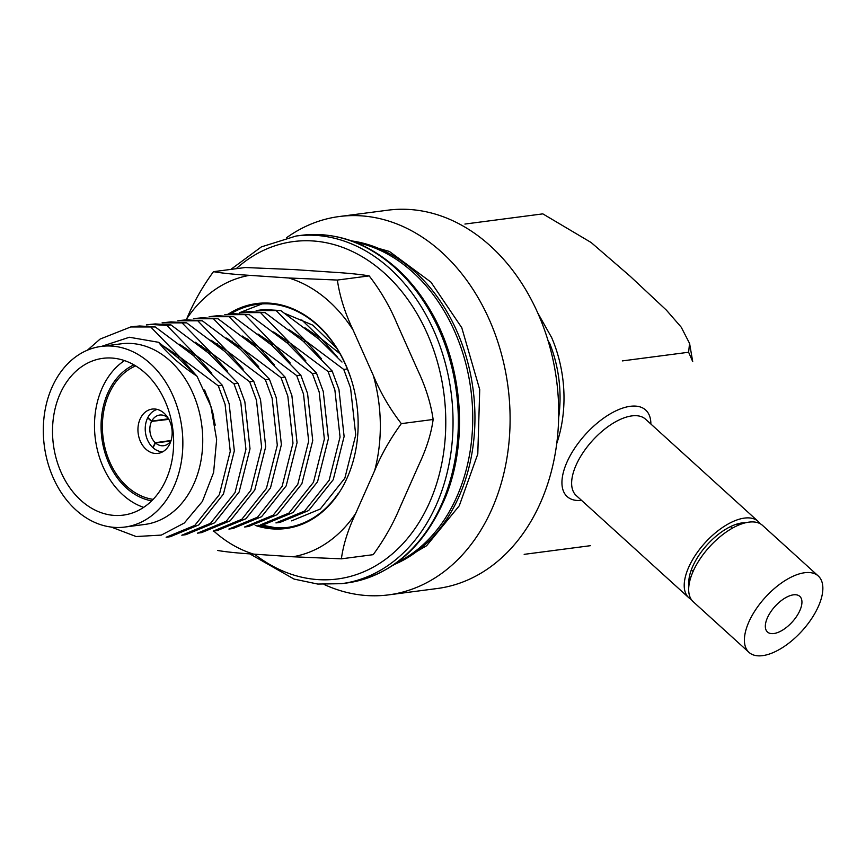 <?xml version="1.0" encoding="UTF-8"?>
<svg xmlns="http://www.w3.org/2000/svg" width="866" height="866" viewBox="0 0 866 866"><rect width="100%" height="100%" fill="white"/><g stroke="black" fill="none" stroke-linecap="round" stroke-linejoin="round"><path stroke-width="1.3" d="M134.815 326.428L139.61 325.984L155.274 326.947L193.41 355.536L222.356 385.316L229.154 403.772L234.329 450.84L223.439 494.075L198.855 524.883L170.212 536.725L166.153 537.256L194.785 525.413L219.369 494.605L230.259 451.37L225.084 404.303L218.286 385.846L222.356 385.316M87.444 350.156L100.12 339.061L130.744 326.958L155.274 326.947M150.5 324.371L155.295 323.927L170.959 324.902L209.096 353.49L238.042 383.27L244.84 401.727L250.014 448.794L239.124 492.029L214.541 522.837L185.898 534.679M150.457 324.382L146.386 324.912L151.225 324.458L166.889 325.432L170.959 324.902M162.072 322.866L170.981 321.881L186.645 322.856L224.781 351.434L253.727 381.224L260.525 399.67L265.7 446.737L254.799 489.972L230.226 520.78L201.572 532.622M181.817 535.21L210.47 523.367L235.054 492.559L245.944 449.324L240.77 402.257L233.972 383.8L238.042 383.27M162.115 322.856L186.645 322.856M181.871 320.279L186.666 319.835L202.33 320.799L240.467 349.388L269.413 379.167L276.211 397.624L281.385 444.691L270.484 487.926L245.912 518.734L217.258 530.577L213.209 531.107L241.841 519.264L266.414 488.456L277.304 445.221L272.13 398.154L265.342 379.709L269.413 379.167M197.502 533.164L226.156 521.321L250.729 490.513L261.629 447.278L256.455 400.2L249.657 381.754L253.727 381.224M177.79 320.81L202.33 320.799M197.545 318.233L202.352 317.779L218.016 318.753L256.141 347.342L285.098 377.121L291.885 395.578L297.06 442.645L286.17 485.88L261.597 516.688L232.943 528.531L228.895 529.061L257.516 517.219L282.1 486.411L292.989 443.175L287.815 396.108L281.028 377.652L285.098 377.121M193.475 318.764L218.016 318.753M213.231 316.177L218.037 315.733L233.701 316.707L271.827 345.285L300.783 375.075L307.571 393.521L312.745 440.588L301.855 483.823L277.272 514.642L248.629 526.474L244.58 527.004M209.161 316.707L233.701 316.707M224.803 314.661L233.723 313.687L249.386 314.65L287.512 343.239L316.458 373.019L323.256 391.475L328.43 438.542L317.541 481.777L292.957 512.585L264.314 524.428M244.558 527.015L273.201 515.173L297.785 484.365L308.675 441.13L303.501 394.052L296.702 375.606L300.783 375.075M224.846 314.661L249.386 314.65M244.602 312.085L249.397 311.63L265.061 312.604L303.197 341.193L332.143 370.973L338.942 389.429L344.116 436.496L333.226 479.732L308.642 510.539L279.999 522.382M260.244 524.958L288.887 513.116L313.47 482.308L324.36 439.073L319.186 392.006L312.388 373.56L316.458 373.019M240.531 312.615L265.061 312.604M260.287 310.028L265.083 309.584L280.746 310.558L318.883 339.136L342.005 362.053M280.021 522.382L275.94 522.912L304.572 511.07L329.156 480.262L340.046 437.027L334.871 389.96L328.073 371.503L332.143 370.973M256.217 310.558L280.746 310.558M291.604 520.867L320.258 509.024L344.841 478.216L355.731 434.981L350.557 387.914L343.759 369.457L347.363 368.981M101.279 346.411L121.164 343.813A91.092 69.367 82.6 0 1 201.746 425.141A91.092 69.367 82.6 0 1 144.763 524.45L124.888 527.048A91.092 69.367 82.6 0 1 55.078 481.745A91.092 69.367 82.6 0 1 54.006 383.097A91.092 69.367 82.6 0 1 101.279 346.411A91.092 69.367 82.6 0 1 181.86 427.739A91.092 69.367 82.6 0 1 124.888 527.048M111.27 527.069L136.135 536.541L161.347 535.091L184.317 522.999L202.395 501.414L213.599 472.522L216.641 439.657L210.893 406.327L196.993 376.212C180.658 365.376 167.852 354.075 158.575 342.297L129.38 337.253L101.603 346.368M158.575 342.297L177.725 357.582L196.993 376.212M218.286 385.846L180.16 357.268L151.204 327.478M233.972 383.8L195.835 355.212L166.889 325.432M249.657 381.754L211.52 353.166L182.574 323.386M265.342 379.709L227.206 351.12L198.26 321.329M281.028 377.652L242.891 349.074L213.945 319.283M296.702 375.606L258.577 347.017L229.631 317.237M312.388 373.56L274.262 344.971L245.316 315.181M328.073 371.503L289.948 342.925L260.991 313.135M343.759 369.457L305.633 340.868L276.676 311.089M339.981 353.739L321.308 338.822L301.812 319.944M164.356 483.271A79.055 60.209 82.6 0 1 123.329 515.118A79.055 60.209 82.6 0 1 53.378 444.529A79.055 60.209 82.6 0 1 102.838 358.34A79.055 60.209 82.6 0 1 163.425 397.656A79.055 60.209 82.6 0 1 164.356 483.271M556.762 443.5A118.588 90.313 -97.4 0 0 551.664 337.599L537.634 312.734M524.168 554.348L590.493 545.677M689.574 343.38L692.713 361.577L688.622 352.245L689.553 343.38L681.228 327.196L666.43 310.18L630.167 276.254L591.153 242.523L542.83 213.87L464.923 224.056M622.318 360.905L688.622 352.245M151.68 500.84A70.46 53.66 82.6 0 1 101.842 438.196A70.46 53.66 82.6 0 1 133.905 364.857M303.501 341.453A70.46 53.66 82.6 0 1 306.586 341.724M691.274 599.456A51.559 24.876 -47.8 0 1 688.784 597.713A51.559 24.876 -47.8 0 1 696.784 553.136A51.559 24.876 -47.8 0 1 744.468 518.095A51.559 24.876 -47.8 0 1 758.096 521.364A51.559 24.876 -47.8 0 1 760.077 523.67M688.957 585.221A45.541 21.975 -47.8 0 1 688.935 579.56A45.541 21.975 -47.8 0 1 740.04 523.259A45.541 21.975 -47.8 0 1 742.021 522.923A45.541 21.975 -47.8 0 1 745.669 522.739M736.295 524.266A38.667 18.651 -47.8 0 1 740.084 524.504M690.17 579.484A38.667 18.651 -47.8 0 1 689.563 575.738M143.659 507.379A79.055 60.209 82.6 0 1 95.357 439.04A79.055 60.209 82.6 0 1 124.477 360.592M207.981 397.895A79.055 60.209 82.6 0 1 209.94 403.047M212.549 411.794A79.055 60.209 82.6 0 1 213.729 417.141M304.994 327.846L321.308 338.822L337.285 356.846M289.309 329.892L305.633 340.868L321.6 358.892M273.634 331.938L289.948 342.925L305.915 360.949M257.949 333.995L274.262 344.971L290.229 362.995M242.264 336.04L258.577 347.017L274.554 365.041M226.578 338.086L242.891 349.074L258.869 367.097M210.893 340.143L227.206 351.12L243.184 369.143M195.207 342.189L211.52 353.166L227.498 371.189M179.522 344.235L195.835 355.212L211.813 373.246M163.88 346.303L180.16 357.268L196.095 375.227M204.636 390.025L211.542 408.135L215.212 425.141M286.592 237.706A190.769 145.282 82.6 0 1 339.245 216.532A190.769 145.282 82.6 0 1 508.006 386.875A190.769 145.282 82.6 0 1 388.672 594.866A190.769 145.282 82.6 0 1 324.144 584.485M339.245 216.532L387.838 210.189A190.769 145.282 82.6 0 1 556.611 380.52A190.769 145.282 82.6 0 1 437.276 588.512L388.672 594.866M231.871 342.232A137.488 104.71 82.6 0 1 232.24 341.236M255.199 525.391A113.435 86.383 -97.4 0 0 356.944 405.191A113.435 86.383 -97.4 0 0 228.072 314.239M213.74 531.042A142.381 108.434 -97.4 0 0 253.673 554.121L292.838 556.773A142.381 108.434 -97.4 0 0 355.699 513.408L374.642 470.671A142.381 108.434 -97.4 0 0 373.278 375.346L353.057 329.957A142.381 108.434 -97.4 0 0 288.822 277.997L249.646 275.345A142.381 108.434 -97.4 0 0 186.796 318.71L186.287 319.857M288.822 277.997L337.372 280.054L369.176 275.897C360.375 274.381 348.316 273.158 332.999 272.227L293.834 269.575L245.284 267.518L213.469 271.675C222.27 273.191 234.329 274.414 249.646 275.345M355.699 513.408C348.056 529.57 343.282 544.714 341.388 558.83L373.203 554.673C384.277 539.464 393.164 523.789 399.875 507.638L418.83 464.89C426.473 448.729 431.246 433.595 433.141 419.48C430.835 403.318 425.607 386.68 417.455 369.576L397.234 324.187C390.09 306.965 380.737 290.868 369.176 275.897M258.09 525.197A112.569 85.723 -97.4 0 0 286.386 527.611A112.569 85.723 -97.4 0 0 337.957 493.858M350.005 375.996A112.569 85.723 -97.4 0 0 257.213 304.367A112.569 85.723 -97.4 0 0 230.529 313.936M201.064 345.458A112.569 85.723 -97.4 0 0 200.555 346.378M217.334 343.77A103.119 78.525 -97.4 0 0 216.706 344.7M248.423 339.494A103.119 78.525 -97.4 0 0 247.806 340.392M341.388 558.83L292.838 556.773M253.673 554.121C238.367 553.19 226.307 551.967 217.496 550.451M373.278 375.346C380.412 392.569 389.765 408.665 401.326 423.636L433.141 419.48M401.326 423.636C390.252 438.835 381.354 454.52 374.642 470.671M337.372 280.054C339.678 296.215 344.906 312.853 353.057 329.957M186.796 318.71C193.421 302.678 202.308 287.003 213.469 271.675M285.26 313.6L312.778 325.14L336.495 347.948M231.363 341.832L231.936 341.052M247.048 339.786L247.622 338.996M287.296 527.481L275.572 527.73L260.763 524.893M239.362 312.778L261.987 303.923M206.195 351.001A73.902 56.279 82.6 0 1 208.121 350.373M221.35 348.511A73.902 56.279 82.6 0 1 224.24 348.662M254.041 362.085A73.902 56.279 82.6 0 1 258.046 365.917M253.045 344.69A73.902 56.279 82.6 0 1 256.141 344.982M171.381 439.408A22.343 17.017 82.6 0 1 157.948 453.394A22.343 17.017 82.6 0 1 138.181 433.444A22.343 17.017 82.6 0 1 152.156 409.088A22.343 17.017 82.6 0 1 171.381 439.408M153.141 499.357A68.75 52.35 82.6 0 1 103.141 438.023A68.75 52.35 82.6 0 1 135.702 365.907M171.024 440.686A15.469 11.778 82.6 0 1 163.685 445.719A15.469 11.778 82.6 0 1 155.479 442.916L170.786 441.054M148.064 417.823L147.675 417.867A21.488 16.357 -97.4 0 0 152.806 447.549L155.263 442.71L171.089 440.48M155.263 442.71A15.469 11.778 82.6 0 1 151.582 421.406L168.838 419.35M157.222 409.412A21.488 16.357 -97.4 0 0 147.815 417.596L151.723 421.136L168.513 418.765M151.723 421.136A15.469 11.778 82.6 0 1 159.68 415.041A15.469 11.778 82.6 0 1 167.874 417.845L167.917 417.769M155.479 442.916L153.033 447.744A21.488 16.357 -97.4 0 0 162.754 451.781M147.675 417.867L151.582 421.406M802.76 573.043A51.559 24.876 132.2 0 0 756.17 608.939A51.559 24.876 132.2 0 0 748.982 652.358A51.559 24.876 132.2 0 0 802.046 630.903A51.559 24.876 132.2 0 0 818.294 576.009A51.559 24.876 132.2 0 0 802.76 573.043M818.294 576.009L762.556 525.413A51.559 24.876 132.2 0 0 747.033 522.447A51.559 24.876 132.2 0 0 700.442 558.343A51.559 24.876 132.2 0 0 693.244 601.762L748.982 652.358M799.621 611.082A24.064 11.604 -47.8 0 1 783.449 629.56A24.064 11.604 -47.8 0 1 767.46 631.996A24.064 11.604 -47.8 0 1 775.038 606.384A24.064 11.604 -47.8 0 1 799.805 596.371A24.064 11.604 -47.8 0 1 799.621 611.082M581.573 500.386A58.433 28.188 -47.8 0 1 569.168 457.573A58.433 28.188 -47.8 0 1 630.232 406.316A58.433 28.188 -47.8 0 1 650.875 424.037M558.667 417.618A113.435 86.383 -97.4 0 0 549.282 342.308M688.784 597.713L576.204 495.514A51.559 24.876 -47.8 0 1 584.204 450.937A51.559 24.876 -47.8 0 1 631.888 415.897A51.559 24.876 -47.8 0 1 645.516 419.166L758.096 521.364M272.649 344.809A111.714 85.074 82.6 0 1 273.05 343.943M270.777 344.376A111.714 85.074 82.6 0 1 271.199 343.456M396.704 562.705A166.705 126.956 -97.4 0 0 472.262 403.664A166.705 126.956 -97.4 0 0 375.617 248.347A166.705 126.956 -97.4 0 0 354.811 242.101M393.965 564.643A166.705 126.956 -97.4 0 0 474.676 406.868A166.705 126.956 -97.4 0 0 377.825 248.066A166.705 126.956 -97.4 0 0 351.661 240.932M236.191 268.709A170.147 129.575 82.6 0 1 398.035 287.057A170.147 129.575 82.6 0 1 432.513 495.406A170.147 129.575 82.6 0 1 254.474 554.175M444.68 496.857A175.3 133.505 82.6 0 1 346.757 582.991C391.778 575.63 424.838 546.684 445.925 496.153C468.69 439.56 462.368 364.164 430.348 310.374C420.876 294.169 409.726 280.227 396.888 268.547C367.433 242.469 335.575 231.395 301.325 235.335A175.3 133.505 82.6 0 1 431.549 314.596A175.3 133.505 82.6 0 1 444.68 496.857M230.843 269.402L261.38 246.886L296.031 236.028A175.3 133.505 82.6 0 1 426.245 315.289A175.3 133.505 82.6 0 1 439.376 497.549A175.3 133.505 82.6 0 1 341.453 583.684L346.757 582.991M130.701 326.958L134.771 326.428M181.838 535.21L185.909 534.668M197.524 533.153L201.594 532.622M177.757 320.81L181.828 320.279M193.443 318.764L197.513 318.233M209.117 316.718L213.198 316.187M260.265 524.958L264.336 524.428M240.488 312.615L244.558 312.085M256.174 310.569L260.244 310.039M211.152 352.852L208.728 353.166M195.467 354.898L193.042 355.212M179.782 356.944L177.357 357.268M289.569 342.6L287.144 342.914M273.894 344.646L271.459 344.971M350.178 240.412L389.397 251.443L430.954 282.143L461.784 327.738L479.721 389.613L477.794 453.968L459.272 505.776L426.592 545.753L392.655 565.53M296.031 236.028L301.325 235.335M341.453 583.684L317.757 584.063L294.083 579.094L249.733 553.839M220.873 348.11L223.147 347.818M236.548 346.064L238.832 345.761M691.328 569.85L693.092 571.452M730.601 526.582L732.365 528.184"/></g></svg>
